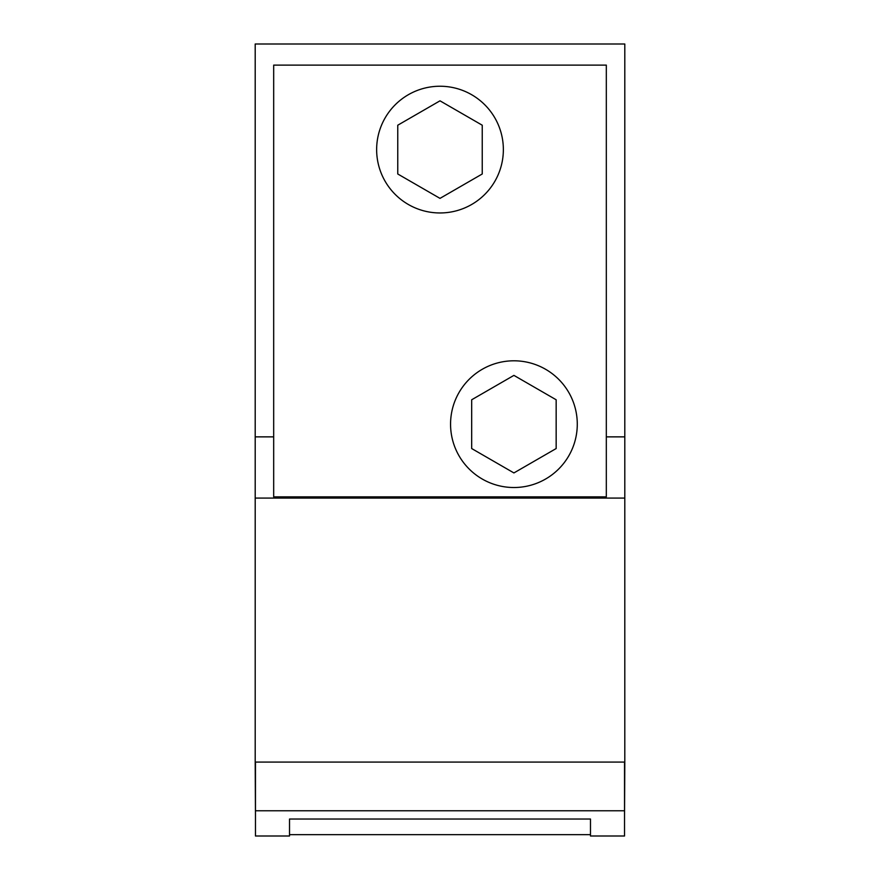 <?xml version="1.0" encoding="UTF-8"?>
<svg xmlns="http://www.w3.org/2000/svg" width="880" height="880" viewBox="0 0 880 880"><rect width="100%" height="100%" fill="white"/><g stroke="black" fill="none" stroke-linecap="round" stroke-linejoin="round"><path stroke-width="1.32" d="M255.464 762.08L255.464 836L289.52 836L289.52 819.027L590.48 819.027L590.48 836L624.536 836L624.536 762.08M255.464 810.777L624.536 810.777M556.16 399.773L556.16 448.547L513.92 472.934L471.68 448.547L471.68 399.773L513.92 375.386L556.16 399.773M255.464 815.562L255.2 762.08L624.8 762.08L624.536 815.562M624.8 762.08L624.8 44L255.2 44L255.2 436.865L273.68 436.865M255.2 762.08L255.2 498.08L624.8 498.08M255.2 498.08L255.2 436.865M606.32 436.865L624.8 436.865M577.28 424.16A63.36 63.36 0 0 0 513.92 360.8A63.36 63.36 0 0 0 450.56 424.16A63.36 63.36 0 0 0 513.92 487.52A63.36 63.36 0 0 0 577.28 424.16M482.24 125.213L482.24 173.987L440 198.374L397.76 173.987L397.76 125.213L440 100.826L482.24 125.213M273.68 65.12L273.68 496.859L606.32 496.859L606.32 65.12L273.68 65.12M503.36 149.6A63.36 63.36 0 0 0 440 86.24A63.36 63.36 0 0 0 376.64 149.6A63.36 63.36 0 0 0 440 212.96A63.36 63.36 0 0 0 503.36 149.6M590.48 834.658L289.52 834.658"/></g></svg>
